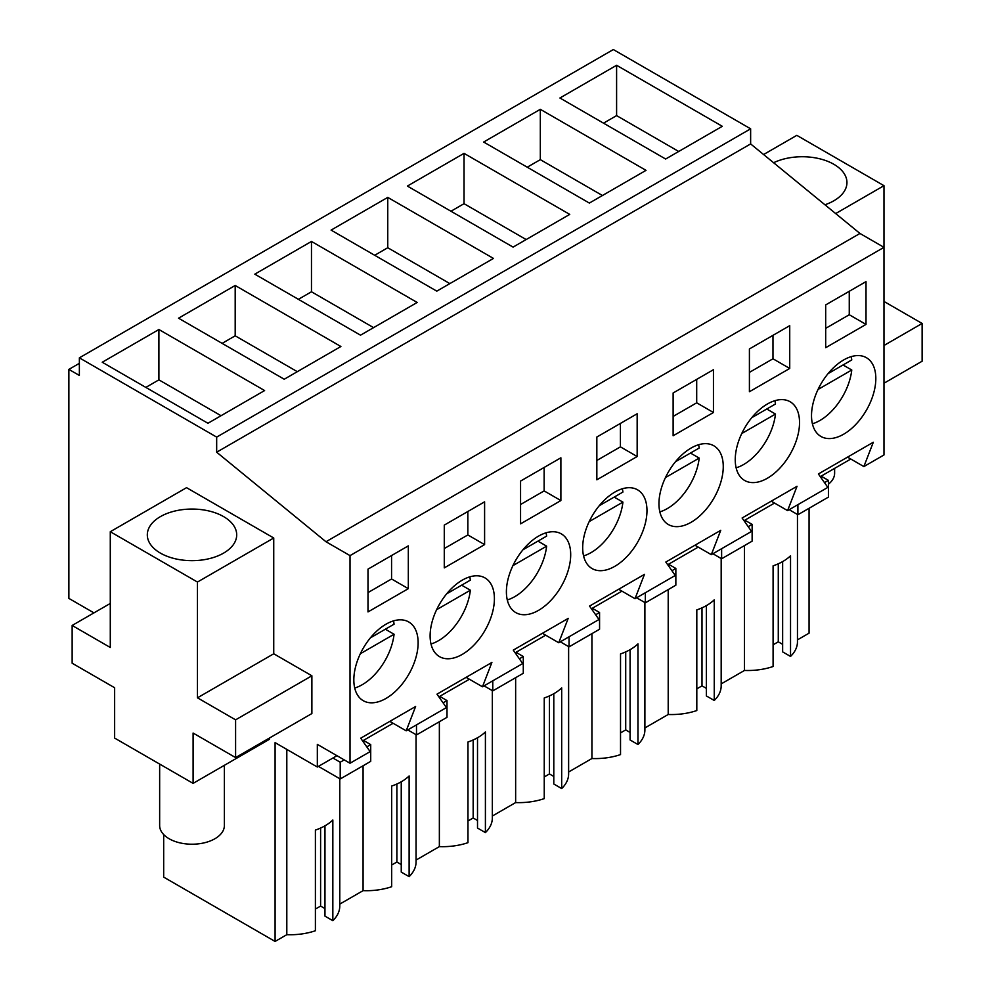 <?xml version="1.0" encoding="UTF-8"?>
<svg xmlns="http://www.w3.org/2000/svg" width="991" height="991" viewBox="0 0 991 991"><rect width="100%" height="100%" fill="white"/><g stroke="black" fill="none" stroke-linecap="round" stroke-linejoin="round"><path stroke-width="1.49" d="M809.065 508.284L809.065 633.162L797.458 639.864M79.367 357.838L613.33 49.55L750.633 128.818L750.633 143.918L859.953 233.455L325.977 541.743L216.67 452.206L216.67 437.105L79.367 357.838L79.367 375.453L68.874 369.395L68.874 598.403L93.934 612.872M847.528 457.136L863.867 466.575L883.984 454.956L883.984 247.341L859.953 233.455M744.489 545.57L744.489 670.449L721.175 683.901M706.36 605.637L706.36 695.93L714.251 700.476A49.686 28.689 0 0 0 721.175 685.859L721.175 558.515M696.809 688.856L702 685.859L706.36 688.373M668.207 589.608L668.207 714.486A49.686 28.689 0 0 0 696.809 710.547L696.809 609.886A49.686 28.689 180 0 0 714.251 599.815L714.251 700.476M668.207 714.486L644.893 727.939M630.078 649.675L630.078 739.967L637.969 744.526A49.686 28.689 0 0 0 644.893 729.909L644.893 602.553M620.527 732.906L625.717 729.909L630.078 732.423M591.924 633.645L591.924 758.524A49.686 28.689 0 0 0 620.527 754.585L620.527 653.924A49.686 28.689 180 0 0 637.969 643.853L637.969 744.526M591.924 758.524L568.623 771.989M553.796 693.712L553.796 784.005L561.686 788.563A49.686 28.689 0 0 0 568.623 773.946L568.623 646.603M544.245 776.944L549.448 773.946L553.796 776.461M515.642 677.695L515.642 802.574A49.686 28.689 0 0 0 544.245 798.622L544.245 697.961A49.686 28.689 180 0 0 561.686 687.89L561.686 788.563M515.642 802.574L492.341 816.027M477.513 737.75L477.513 828.055L485.404 832.601A49.686 28.689 0 0 0 492.341 817.984L492.341 690.64M467.963 820.982L473.165 817.984L477.513 820.498M439.36 721.733L439.36 846.611A49.686 28.689 0 0 0 467.963 842.672L467.963 741.999A49.686 28.689 180 0 0 485.404 731.94L485.404 832.601M439.36 846.611L416.059 860.064M401.244 781.8L401.244 872.092L409.122 876.639A49.686 28.689 0 0 0 416.059 862.021L416.059 734.678M391.68 865.019L396.883 862.021L401.244 864.536M363.078 765.77L363.078 890.649A49.686 28.689 0 0 0 391.68 886.71L391.68 786.049A49.686 28.689 180 0 0 409.122 775.978L409.122 876.639M363.078 890.649L339.777 904.102M324.961 825.837L324.961 916.13L332.84 920.689A49.686 28.689 0 0 0 339.777 906.071L339.777 778.715M315.398 909.069L320.601 906.071L324.961 908.586M286.808 749.394L286.808 934.686A49.686 28.689 0 0 0 315.398 930.747L315.398 830.086A49.686 28.689 180 0 0 332.84 820.015L332.84 920.689M286.808 934.686L275.089 941.45L163.676 877.122L163.676 834.558M782.642 561.587L782.642 651.892L790.533 656.438A49.686 28.689 0 0 0 797.458 641.821L797.458 514.478M773.091 644.819L778.282 641.821L782.642 644.336M744.489 670.449A49.686 28.689 0 0 0 773.091 666.509L773.091 565.836A49.686 28.689 180 0 0 790.533 555.778L790.533 656.438M79.367 363.338L68.874 369.395M750.633 128.818L216.67 437.105M616.6 65.282L559.927 97.998L665.642 159.018L722.303 126.303L616.6 65.282L616.6 115.613L603.519 123.157M387.754 197.395L493.456 258.428L436.796 291.143L331.093 230.11L387.754 197.395L387.754 247.738L374.685 255.282M417.174 302.466L311.471 241.445L254.811 274.16L360.513 335.181L417.174 302.466M540.318 109.32L646.021 170.353L589.36 203.068L483.658 142.035L540.318 109.32L540.318 159.65L527.237 167.206M464.036 153.357L569.738 214.39L513.078 247.106L407.375 186.073L464.036 153.357L464.036 203.688L450.955 211.244M340.892 346.503L235.189 285.482L178.529 318.198L284.231 379.231L340.892 346.503M264.609 390.553L158.907 329.52L102.246 362.235L207.949 423.268L264.609 390.553M750.633 143.918L216.67 452.206M835.673 213.573L883.984 185.676L883.984 247.341L350.021 555.617L325.977 541.743M863.867 466.575L873.306 442.259L818.393 473.958L827.832 487.386L787.585 510.613L797.024 486.296L742.11 517.996L751.55 531.424L731.432 543.043L711.303 554.663L720.742 530.334L665.828 562.046L675.267 575.461L655.15 587.081L635.02 598.7L644.46 574.371L589.546 606.083L598.985 619.511L558.738 642.738L568.177 618.421L513.264 650.121L522.703 663.549L502.586 675.168L482.468 686.775L491.895 662.459L436.981 694.158L446.421 707.586L406.186 730.825L415.613 706.496L360.699 738.196L370.139 751.624L350.021 763.243L350.021 555.617M866.01 324.416L866.01 281.63L825.689 304.906L825.689 347.692L866.01 324.416L849.262 314.742L849.262 291.304M444.278 525.106L444.278 567.893L484.599 544.616L484.599 501.83L444.278 525.106M789.728 368.454L749.407 391.73L749.407 348.943L789.728 325.667L789.728 368.454L772.98 358.779L749.407 372.381M706.521 508.841A45.462 26.249 120 0 0 713.842 445.789A45.462 26.249 120 0 0 675.689 461.484A45.462 26.249 120 0 0 668.38 524.536A45.462 26.249 120 0 0 706.521 508.841M560.881 500.566L520.56 523.855L520.56 481.069L560.881 457.792L560.881 500.566L544.133 490.904L520.56 504.506M637.163 456.529L637.163 413.755L596.842 437.031L596.842 479.805L637.163 456.529L620.416 446.854L620.416 423.417M630.239 552.879A45.462 26.249 120 0 0 637.56 489.827A45.462 26.249 120 0 0 599.419 505.521A45.462 26.249 120 0 0 592.098 568.574A45.462 26.249 120 0 0 630.239 552.879M673.124 392.981L673.124 435.767L713.446 412.491L713.446 369.705L673.124 392.981M446.854 593.597A45.462 26.249 120 0 0 439.533 656.649A45.462 26.249 120 0 0 477.674 640.954A45.462 26.249 120 0 0 484.995 577.914A45.462 26.249 120 0 0 446.854 593.597M782.803 464.791A45.462 26.249 120 0 0 790.124 401.751A45.462 26.249 120 0 0 751.971 417.446A45.462 26.249 120 0 0 744.662 480.486A45.462 26.249 120 0 0 782.803 464.791M408.317 588.654L367.995 611.93L367.995 569.144L408.317 545.868L408.317 588.654L391.569 578.979L367.995 592.593M370.572 637.647A45.462 26.249 120 0 0 363.251 700.699A45.462 26.249 120 0 0 401.392 685.004A45.462 26.249 120 0 0 408.713 621.952A45.462 26.249 120 0 0 370.572 637.647M828.253 373.396A45.462 26.249 120 0 0 820.932 436.449A45.462 26.249 120 0 0 859.086 420.754A45.462 26.249 120 0 0 866.407 357.701A45.462 26.249 120 0 0 828.253 373.396M523.137 549.559A45.462 26.249 120 0 0 515.815 612.611A45.462 26.249 120 0 0 553.957 596.916A45.462 26.249 120 0 0 561.278 533.864A45.462 26.249 120 0 0 523.137 549.559M443.076 702.83L447.003 700.563L447.003 717.323L416.493 734.938L416.493 724.867M439.93 698.345L439.93 696.239L469.387 679.231M519.358 658.792L523.285 656.525L523.285 673.273L492.775 690.888L492.775 680.829M516.2 654.295L516.2 652.202L545.669 635.194M595.641 614.754L599.567 612.488L599.567 629.235L569.057 646.85L569.057 636.779M592.482 610.258L592.482 608.164L621.952 591.144M671.923 570.705L675.85 568.438L675.85 585.198L645.339 602.813L645.339 592.742M668.764 566.22L668.764 564.114L698.234 547.106M748.205 526.667L752.132 524.4L752.132 541.16L721.621 558.775L721.621 548.704M745.046 522.183L745.046 520.077L774.516 503.069M824.487 482.629L828.414 480.362L828.414 497.11L797.904 514.725L797.904 504.667M821.328 478.133L821.328 476.039L850.786 459.031M336.94 755.699L317.331 767.022L317.331 744.365L350.021 763.243M366.794 746.867L370.721 744.6L370.721 761.361L340.21 778.976L340.21 762.228L344.236 759.899M363.647 742.383L363.647 740.277L393.105 723.269M883.984 185.676L796.814 135.346L763.59 154.534M883.984 345.487L922.125 323.462L922.125 361.22L883.984 383.232M922.125 323.462L883.984 301.45M824.933 204.778A44.694 25.803 0 0 0 833.865 200.777A44.694 25.803 0 0 0 846.946 182.542A44.694 25.803 0 0 0 821.192 159.167A44.694 25.803 0 0 0 773.599 162.735M702 685.859L702 607.842M625.717 729.909L625.717 651.88M549.448 773.946L549.448 695.917M473.165 817.984L473.165 739.955M396.883 862.021L396.883 784.005M320.601 906.071L320.601 828.042M317.331 767.022L275.089 742.631L275.089 941.45M235.598 757.582L311.88 713.545L311.88 675.788L273.739 653.775L273.739 538.002L186.556 487.671L110.286 531.721L110.286 647.482L72.145 625.457L72.145 663.214L114.634 687.742L114.634 738.084L193.096 783.373L193.096 733.043L235.598 757.582L235.598 719.838L197.457 697.813L197.457 582.051L110.286 531.721M193.096 783.373L269.379 739.336L269.379 738.084M778.282 641.821L778.282 563.792M678.711 151.474L616.6 115.613M449.864 283.599L387.754 247.738M311.471 241.445L311.471 291.775L298.402 299.319M373.582 327.637L311.471 291.775M602.429 195.512L540.318 159.65M526.147 239.549L464.036 203.688M235.189 285.482L235.189 335.813L222.12 343.369M297.312 371.675L235.189 335.813M158.907 329.52L158.907 379.85L145.838 387.407M221.03 415.712L158.907 379.85M389.835 721.386L406.186 730.825M466.117 677.348L482.468 686.775M542.399 633.299L558.738 642.738M618.681 589.261L635.02 598.7M694.964 545.223L711.303 554.663M771.246 501.186L787.585 510.613M849.262 314.742L825.689 328.343M484.599 544.616L467.851 534.942L467.851 511.505M467.851 534.942L444.278 548.543M772.98 358.779L772.98 335.342M544.133 490.904L544.133 467.467M620.416 446.854L596.842 460.468M713.446 412.491L696.698 402.817L696.698 379.38M696.698 402.817L673.124 416.431M391.569 578.979L391.569 555.542M416.493 734.938L407.772 729.896M447.003 700.563L439.93 696.475M492.775 690.888L484.054 685.859M523.285 656.525L516.2 652.437M569.057 646.85L560.336 641.821M599.567 612.488L592.482 608.4M645.339 602.813L636.618 597.784M675.85 568.438L668.764 564.35M721.621 558.775L712.901 553.734M752.132 524.4L745.046 520.312M797.904 514.725L789.183 509.696M828.414 480.362L821.328 476.275M340.21 762.228L332.926 758.016M340.21 778.976L318.421 766.39M370.721 744.6L363.647 740.512M273.739 538.002L197.457 582.051M223.607 553.102A44.694 25.803 0 0 0 236.7 534.855A44.694 25.803 0 0 0 209.113 511.022A44.694 25.803 0 0 0 160.406 516.621A44.694 25.803 0 0 0 147.312 534.855A44.694 25.803 0 0 0 174.911 558.701A44.694 25.803 0 0 0 223.607 553.102M273.739 653.775L197.457 697.813M311.88 675.788L235.598 719.838M110.286 603.445L72.145 625.457M834.62 468.359L834.62 473.202A32.369 18.68 180 0 1 828.414 484.215M812.409 423.789A45.462 26.249 120 0 0 851.764 370.002L843.044 364.973M828.08 373.607L851.764 359.944A45.462 26.249 120 0 0 851.17 356.649M818.033 389.475L851.764 370.002M736.127 467.826A45.462 26.249 120 0 0 775.482 414.052L766.761 409.01M751.797 417.657L775.482 403.981A45.462 26.249 120 0 0 774.888 400.686M741.751 433.525L775.482 414.052M659.845 511.876A45.462 26.249 120 0 0 699.2 458.09L690.479 453.06M675.515 461.695L699.2 448.019A45.462 26.249 120 0 0 698.605 444.736M665.469 477.563L699.2 458.09M583.563 555.914A45.462 26.249 120 0 0 622.918 502.127L614.197 497.098M599.233 505.732L622.918 492.056A45.462 26.249 120 0 0 622.323 488.774M589.187 521.6L622.918 502.127M507.281 599.951A45.462 26.249 120 0 0 546.636 546.165L537.915 541.136M522.963 549.77L546.636 536.106A45.462 26.249 120 0 0 546.041 532.811M512.904 565.638L546.636 546.165M430.998 643.989A45.462 26.249 120 0 0 470.353 590.215L461.633 585.173M446.681 593.82L470.353 580.144A45.462 26.249 120 0 0 469.771 576.849M436.622 609.688L470.353 590.215M354.728 688.027A45.462 26.249 120 0 0 394.071 634.252L385.363 629.223M370.399 637.857L394.071 624.181A45.462 26.249 120 0 0 393.489 620.899M360.352 653.726L394.071 634.252M224.375 765.325L224.375 825.528A32.369 18.68 180 0 1 214.898 838.745A32.369 18.68 180 0 1 179.631 842.796A32.369 18.68 180 0 1 159.65 825.528L159.65 764.061"/></g></svg>
